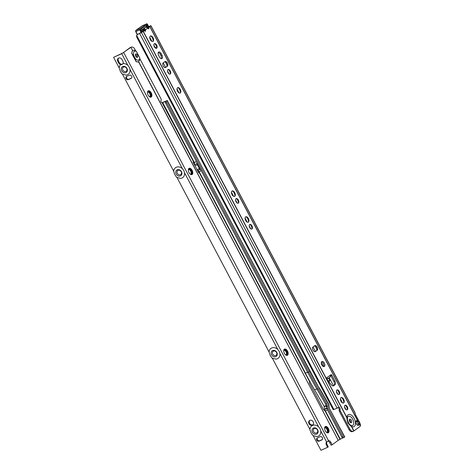 <?xml version="1.0" encoding="UTF-8"?>
<svg xmlns="http://www.w3.org/2000/svg" width="474" height="474" viewBox="0 0 474 474"><rect width="100%" height="100%" fill="white"/><g stroke="black" fill="none" stroke-linecap="round" stroke-linejoin="round"><path stroke-width="0.71" d="M144.06 30.052L144.262 30.271A1.469 0.593 139 0 1 144.274 30.739L145.488 31.308L145.536 29.554A1.469 1.215 -126.1 0 0 143.74 28.76L144.06 30.046A1.469 0.326 -15.4 0 1 145.595 29.767M148.907 27.35A1.469 0.326 -15.4 0 0 147.373 27.634L147.568 27.853A1.469 0.593 139 0 1 147.58 28.316L148.8 28.89L148.848 27.136A1.469 1.215 -126.1 0 0 147.053 26.343L147.367 27.628M355.05 413.085L355.156 413.328A1.375 0.545 -115.4 0 0 355.494 414.62L359.535 422.287A3.668 1.458 64.6 0 1 360.412 425.788L360.329 425.925A3.668 2.02 65.9 0 1 359.831 426.624L353.965 430.907L351.661 426.529A6.63 3.65 -114.1 0 1 348.2 422.826A6.63 3.65 -114.1 0 1 346.915 417.529A6.63 3.65 -114.1 0 1 348.112 414.803A6.63 3.65 -114.1 0 1 354.185 418.453A6.63 3.65 -114.1 0 1 354.268 426.476A6.63 3.65 -114.1 0 1 351.661 426.529L347.892 422.962L346.915 417.529L143.326 31.397L137.306 34.661A1.831 1.523 -126.1 0 0 137.075 34.792A1.831 1.523 -126.1 0 0 136.642 35.343L136.619 36.871L333.216 409.749L339.094 407.338A1.375 0.942 -112.5 0 1 340.101 409.335A1.831 1.256 67.5 0 0 340.338 410.988L349.954 429.225A3.668 2.518 67.5 0 0 353.474 431.204A3.668 2.518 67.5 0 0 353.77 431.044L351.394 426.41M349.599 419.259A1.926 1.061 -114.1 0 1 349.705 419.194A1.926 1.061 -114.1 0 1 351.412 420.414A1.926 1.061 -114.1 0 1 351.388 422.648A1.926 1.061 -114.1 0 1 351.281 422.707A1.926 1.061 -114.1 0 1 349.575 421.487A1.926 1.061 -114.1 0 1 349.599 419.259M349.308 419.709A1.926 1.061 -114.1 0 1 350.63 422.66M321.532 361.935A2.749 1.517 -114.1 0 1 323.292 363.588A2.749 1.517 -114.1 0 1 323.612 366.58M324.34 363.114A2.749 1.517 -114.1 0 1 324.222 366.532A2.749 1.517 -114.1 0 1 321.858 364.933A2.749 1.517 -114.1 0 1 321.976 361.514A2.749 1.517 -114.1 0 1 324.34 363.114M355.992 421.131A2.524 1.386 -114.1 0 1 356.738 421.564L358.006 421.22A2.524 1.001 -115.4 0 1 359.043 423.193L357.994 423.957A2.524 1.386 -114.1 0 1 357.87 425.326M360.412 425.788L359.043 423.489A2.524 1.386 -114.1 0 1 358.486 425.296A2.524 1.386 -114.1 0 1 356.318 423.827A2.524 1.386 -114.1 0 1 356.424 420.693A2.524 1.386 -114.1 0 1 357.781 421.096L149.82 26.651L149.5 26.882A0.918 0.504 -114.1 0 1 149.488 26.894L147.586 26.189A1.653 1.369 -126.1 0 0 147.064 26.295L146.022 26.763M326.645 377.772L326.971 377.63L327.386 378.756L326.847 379.378M326.74 379.082A1.144 0.628 -114.1 0 1 326.787 377.659A1.144 0.628 -114.1 0 1 326.971 377.63L330.704 374.904A1.144 0.628 -114.1 0 1 330.923 374.638A1.144 0.628 -114.1 0 1 331.913 375.301L334.887 380.954A3.211 1.766 -114.1 0 1 334.928 384.835L333.69 385.741A3.211 1.766 -114.1 0 1 333.512 385.848A3.211 1.766 -114.1 0 1 331.308 384.829L326.936 379.39A1.144 0.628 -114.1 0 1 326.74 379.082M156.533 48.277A11.003 9.125 -126.1 0 0 155.016 47.282L153.884 45.137M344.983 405.329A2.524 1.386 65.9 0 0 345.013 408.381A2.524 1.386 65.9 0 0 347.324 409.767A2.524 1.386 65.9 0 0 347.359 409.743A2.524 1.386 65.9 0 0 347.418 406.982A2.524 1.386 65.9 0 0 345.321 405.187A2.524 1.386 65.9 0 0 344.983 405.329M340.942 397.662A2.98 1.641 65.9 0 0 340.978 401.271A2.98 1.641 65.9 0 0 343.709 402.906A2.98 1.641 65.9 0 0 343.745 402.876A2.98 1.641 65.9 0 0 343.822 399.618A2.98 1.641 65.9 0 0 341.339 397.496A2.98 1.641 65.9 0 0 340.942 397.662M336.896 389.995A2.524 1.386 65.9 0 0 336.931 393.047A2.524 1.386 65.9 0 0 339.236 394.433A2.524 1.386 65.9 0 0 339.271 394.409A2.524 1.386 65.9 0 0 339.337 391.648A2.524 1.386 65.9 0 0 337.233 389.853A2.524 1.386 65.9 0 0 336.896 389.995M249.662 224.54A2.524 1.386 65.9 0 0 249.697 227.591A2.524 1.386 65.9 0 0 252.002 228.978A2.524 1.386 65.9 0 0 252.038 228.954A2.524 1.386 65.9 0 0 252.103 226.193A2.524 1.386 65.9 0 0 249.999 224.398A2.524 1.386 65.9 0 0 249.662 224.54M245.621 216.873A2.98 1.641 65.9 0 0 245.656 220.475A2.98 1.641 65.9 0 0 248.388 222.116A2.98 1.641 65.9 0 0 248.429 222.087A2.98 1.641 65.9 0 0 248.5 218.828A2.98 1.641 65.9 0 0 246.018 216.707A2.98 1.641 65.9 0 0 245.621 216.873M236.046 198.713A2.524 1.386 65.9 0 0 236.076 201.764A2.524 1.386 65.9 0 0 238.386 203.15A2.524 1.386 65.9 0 0 238.422 203.127A2.524 1.386 65.9 0 0 238.481 200.366A2.524 1.386 65.9 0 0 236.384 198.57A2.524 1.386 65.9 0 0 236.046 198.713M232.005 191.046A2.98 1.641 65.9 0 0 232.041 194.648A2.98 1.641 65.9 0 0 234.772 196.289A2.98 1.641 65.9 0 0 234.808 196.26A2.98 1.641 65.9 0 0 234.885 192.995A2.98 1.641 65.9 0 0 232.402 190.88A2.98 1.641 65.9 0 0 232.005 191.046M167.962 69.577A2.524 1.386 65.9 0 0 167.992 72.629A2.524 1.386 65.9 0 0 170.302 74.015A2.524 1.386 65.9 0 0 170.332 73.991A2.524 1.386 65.9 0 0 170.397 71.23A2.524 1.386 65.9 0 0 168.3 69.435A2.524 1.386 65.9 0 0 167.962 69.577M177.537 87.737A2.98 1.641 65.9 0 0 177.572 91.34A2.98 1.641 65.9 0 0 180.304 92.981A2.98 1.641 65.9 0 0 180.339 92.951A2.98 1.641 65.9 0 0 180.416 89.687A2.98 1.641 65.9 0 0 177.934 87.572A2.98 1.641 65.9 0 0 177.537 87.737M154.34 43.75A2.524 1.386 65.9 0 0 154.376 46.802A2.524 1.386 65.9 0 0 156.681 48.188A2.524 1.386 65.9 0 0 156.716 48.164A2.524 1.386 65.9 0 0 156.781 45.403A2.524 1.386 65.9 0 0 154.678 43.608A2.524 1.386 65.9 0 0 154.34 43.75M150.299 36.083A2.98 1.641 65.9 0 0 150.341 39.686A2.98 1.641 65.9 0 0 153.066 41.327A2.98 1.641 65.9 0 0 153.108 41.297A2.98 1.641 65.9 0 0 153.179 38.033A2.98 1.641 65.9 0 0 150.696 35.917A2.98 1.641 65.9 0 0 150.299 36.083M145.654 27.379L145.648 27.368A1.469 1.215 53.9 0 1 147.444 28.162L147.438 28.162A1.653 1.369 -126.1 0 0 145.654 27.379L145.648 27.368A1.469 1.209 -109.6 0 1 145.832 27.279L145.714 27.32A1.469 1.209 -109.6 0 1 145.773 27.302M142.342 29.797L142.336 29.785A1.469 1.215 53.9 0 1 144.137 30.579L144.126 30.585A1.653 1.369 -126.1 0 0 142.342 29.797L142.336 29.785A1.469 1.209 -109.6 0 1 142.526 29.696L142.401 29.744A1.469 1.209 -109.6 0 1 142.461 29.72M141.145 30.407L141.886 30.075A1.653 1.369 53.9 0 1 142.413 29.969C143.409 30.342 143.776 30.774 143.509 31.26A0.918 0.504 -114.1 0 1 143.498 31.266L143.326 31.397M164.792 61.715A3.437 1.89 -114.1 0 1 166.972 66.407M150.845 36A3.899 2.145 -114.1 0 1 153.138 41.131M154.702 43.679A3.437 1.89 -114.1 0 1 156.681 48.099M178.076 87.654A3.899 2.145 -114.1 0 1 180.375 92.785M168.317 69.506A3.437 1.89 -114.1 0 1 170.296 73.926M232.544 190.963A3.899 2.145 -114.1 0 1 234.843 196.094M236.407 198.642A3.437 1.89 -114.1 0 1 238.381 203.062M246.166 216.79A3.899 2.145 -114.1 0 1 248.459 221.921M250.023 224.469A3.437 1.89 -114.1 0 1 252.002 228.889M314.582 345.813A3.437 1.89 -114.1 0 1 316.762 350.505M337.257 389.924A3.437 1.89 -114.1 0 1 339.236 394.344M341.481 397.585A3.899 2.145 -114.1 0 1 343.78 402.71M345.345 405.258A3.437 1.89 -114.1 0 1 347.324 409.678M330.716 375.532A1.144 0.628 -114.1 0 1 330.864 375.775L333.844 381.422A3.211 1.766 -114.1 0 1 333.88 385.303L333.021 385.931M158.34 52.413A2.749 1.517 -114.1 0 1 160.099 54.06L160.947 55.677A2.749 1.517 -114.1 0 1 161.267 58.669M141.791 31.616L142.615 31.266L142.461 31.728A0.918 0.504 -114.1 0 1 142.449 31.734L137.928 34.205A1.831 1.523 -126.1 0 0 137.697 34.341L137.075 34.792M161.142 53.592L161.995 55.209A2.749 1.517 -114.1 0 1 161.877 58.622A2.749 1.517 -114.1 0 1 159.513 57.022L158.66 55.405A2.749 1.517 -114.1 0 1 158.778 51.992A2.749 1.517 -114.1 0 1 161.142 53.592L160.099 54.06M312.988 346.98L314.766 345.682A2.613 1.44 -114.1 0 1 314.914 345.593A2.613 1.44 -114.1 0 1 317.23 347.258A2.613 1.44 -114.1 0 1 317.195 350.28L315.411 351.584A2.613 1.44 -114.1 0 1 315.269 351.667A2.613 1.44 -114.1 0 1 312.953 350.008A2.613 1.44 -114.1 0 1 312.988 346.98M163.198 62.882L164.976 61.579A2.613 1.44 -114.1 0 1 165.124 61.496A2.613 1.44 -114.1 0 1 167.441 63.155A2.613 1.44 -114.1 0 1 167.405 66.182L165.622 67.48A2.613 1.44 -114.1 0 1 165.479 67.569A2.613 1.44 -114.1 0 1 163.163 65.91A2.613 1.44 -114.1 0 1 163.198 62.882M165.183 61.744A3.437 1.89 -114.1 0 1 166.534 63.398L164.893 61.644M167.405 66.182L167.097 66.319C167.405 65.833 167.215 64.861 166.534 63.398A3.437 1.89 -114.1 0 1 167.198 66.129M167.097 66.319L167.227 65.987M152.966 41.392A3.069 1.689 65.9 0 0 153.327 40.497A3.069 1.689 65.9 0 0 151.443 36.285A3.069 1.689 65.9 0 0 150.531 35.959M156.574 48.253A2.613 1.44 65.9 0 0 156.864 47.513A2.613 1.44 65.9 0 0 155.265 43.928A2.613 1.44 65.9 0 0 154.518 43.655M180.197 93.046A3.069 1.689 65.9 0 0 180.564 92.152A3.069 1.689 65.9 0 0 178.68 87.939A3.069 1.689 65.9 0 0 177.768 87.613M170.19 74.08A2.613 1.44 65.9 0 0 170.486 73.34A2.613 1.44 65.9 0 0 168.88 69.755A2.613 1.44 65.9 0 0 168.134 69.482M234.666 196.355A3.069 1.689 65.9 0 0 235.033 195.46A3.069 1.689 65.9 0 0 233.149 191.247A3.069 1.689 65.9 0 0 232.236 190.921M238.28 203.216A2.613 1.44 65.9 0 0 238.57 202.481A2.613 1.44 65.9 0 0 236.964 198.89A2.613 1.44 65.9 0 0 236.218 198.618M248.287 222.182A3.069 1.689 65.9 0 0 248.649 221.287A3.069 1.689 65.9 0 0 246.764 217.074A3.069 1.689 65.9 0 0 245.852 216.748M251.895 229.043A2.613 1.44 65.9 0 0 252.186 228.308A2.613 1.44 65.9 0 0 250.58 224.717A2.613 1.44 65.9 0 0 249.834 224.445M314.967 345.842A3.437 1.89 -114.1 0 1 316.318 347.495L314.683 345.742M315.411 351.584L316.893 350.41C317.195 349.936 317.005 348.959 316.318 347.495A3.437 1.89 -114.1 0 1 316.988 350.227M317.195 350.28L316.887 350.416L317.017 350.085M339.129 394.498A2.613 1.44 65.9 0 0 339.42 393.764A2.613 1.44 65.9 0 0 337.82 390.173A2.613 1.44 65.9 0 0 337.073 389.901M343.603 402.971A3.069 1.689 65.9 0 0 343.97 402.076A3.069 1.689 65.9 0 0 342.086 397.864A3.069 1.689 65.9 0 0 341.173 397.538M347.217 409.838A2.613 1.44 65.9 0 0 347.507 409.098A2.613 1.44 65.9 0 0 345.901 405.507A2.613 1.44 65.9 0 0 345.155 405.234M328.766 381.665L329.596 381.055A0.918 0.421 13.7 0 0 329.691 380.924A0.918 0.421 13.7 0 0 329.667 380.764M328.138 380.889A0.918 0.421 13.7 0 0 328.642 380.776L329.886 379.87A0.918 0.421 13.7 0 0 329.981 379.733A0.918 0.421 13.7 0 0 329.501 379.218L328.008 378.56M148.907 26.657L149.707 26.313L149.144 26.805M149.76 37.31L151.893 41.351M163.228 62.858L165.622 67.391M167.506 70.964L169.046 73.879M176.998 88.964L179.125 93.005M231.466 192.272L233.593 196.313M235.59 200.099L237.13 203.02M245.082 218.099L247.215 222.14M249.206 225.926L250.746 228.847M313.018 346.956L315.411 351.495M321.325 362.705L323.309 366.479M329.217 377.677L333.418 385.646M336.439 391.382L337.98 394.303M340.403 398.889L342.53 402.936M344.527 406.716L346.067 409.637M148.741 26.556L150.928 25.673L149.82 26.651M356.738 421.564L356.863 421.759A2.524 1.001 -115.4 0 1 357.906 423.732M356.863 421.759L358.006 421.22L149.926 26.568L149.274 26.876M144.274 30.739L142.461 31.728M149.476 26.899L148.901 27.32M360.329 425.925L359.043 423.489L357.994 423.957M337.808 407.61L338.169 407.717A1.375 0.942 -112.5 0 1 339.177 409.72A1.831 1.256 67.5 0 0 339.414 411.367L349.03 429.604A3.668 2.518 67.5 0 0 352.549 431.583L353.474 431.204M338.169 407.717L339.094 407.338L141.519 32.599L140.594 32.984M302.216 350.363L302.578 351.637M338.655 407.433L339.094 407.338M142.615 31.266L142.413 29.969M329.892 377.15A1.653 1.369 -126.1 0 0 330.129 377.008L330.704 374.904M326.231 378.11L327.386 378.756M330.1 377.026L326.906 379.348M345.664 405.371A3.3 1.819 -114.1 0 1 347.448 409.364M345.712 405.394A3.164 1.742 -114.1 0 1 347.466 409.317M345.753 405.418A3.028 1.665 -114.1 0 1 347.478 409.263M345.801 405.448A2.885 1.588 -114.1 0 1 347.489 409.21M341.843 397.722A3.756 2.068 -114.1 0 1 343.917 402.355M341.89 397.745A3.62 1.991 -114.1 0 1 343.928 402.302M341.938 397.769A3.484 1.92 -114.1 0 1 343.94 402.248M341.985 397.799A3.348 1.843 -114.1 0 1 343.952 402.195M337.577 390.037A3.3 1.819 -114.1 0 1 339.366 394.03M337.624 390.061A3.164 1.742 -114.1 0 1 339.378 393.983M337.672 390.084A3.028 1.665 -114.1 0 1 339.39 393.93M337.719 390.114A2.885 1.588 -114.1 0 1 339.402 393.876M250.343 224.581A3.3 1.819 -114.1 0 1 252.132 228.575M250.391 224.605A3.164 1.742 -114.1 0 1 252.144 228.527M250.438 224.629A3.028 1.665 -114.1 0 1 252.156 228.474M250.485 224.658A2.885 1.588 -114.1 0 1 252.168 228.421M246.521 216.932A3.756 2.068 -114.1 0 1 248.595 221.565M246.569 216.956A3.62 1.991 -114.1 0 1 248.607 221.512M246.616 216.979A3.484 1.92 -114.1 0 1 248.619 221.459M246.664 217.009A3.348 1.843 -114.1 0 1 248.631 221.405M236.727 198.754A3.3 1.819 -114.1 0 1 238.511 202.748M236.769 198.778A3.164 1.742 -114.1 0 1 238.529 202.7M236.816 198.802A3.028 1.665 -114.1 0 1 238.541 202.647M236.864 198.831A2.885 1.588 -114.1 0 1 238.552 202.594M232.906 191.105A3.756 2.068 -114.1 0 1 234.98 195.738M232.953 191.129A3.62 1.991 -114.1 0 1 234.991 195.685M233.001 191.152A3.484 1.92 -114.1 0 1 235.003 195.632M233.048 191.182A3.348 1.843 -114.1 0 1 235.015 195.578M168.637 69.619A3.3 1.819 -114.1 0 1 170.427 73.612M168.685 69.642A3.164 1.742 -114.1 0 1 170.439 73.565M168.732 69.666A3.028 1.665 -114.1 0 1 170.45 73.511M168.78 69.696A2.885 1.588 -114.1 0 1 170.462 73.458M178.437 87.797A3.756 2.068 -114.1 0 1 180.511 92.424M178.485 87.82A3.62 1.991 -114.1 0 1 180.523 92.377M178.532 87.844A3.484 1.92 -114.1 0 1 180.535 92.323M178.579 87.874A3.348 1.843 -114.1 0 1 180.547 92.27M155.022 43.792A3.3 1.819 -114.1 0 1 156.811 47.785M155.069 43.815A3.164 1.742 -114.1 0 1 156.823 47.738M155.117 43.839A3.028 1.665 -114.1 0 1 156.835 47.684M155.164 43.869A2.885 1.588 -114.1 0 1 156.847 47.631M151.2 36.142A3.756 2.068 -114.1 0 1 153.274 40.77M151.247 36.166A3.62 1.991 -114.1 0 1 153.286 40.723M151.295 36.19A3.484 1.92 -114.1 0 1 153.298 40.669M151.342 36.22A3.348 1.843 -114.1 0 1 153.309 40.616M165.313 67.622L167.103 66.313M147.053 26.343L147.059 27.385M147.485 27.794A1.469 0.593 139 0 1 147.568 27.853L147.432 27.699A1.469 0.593 139 0 1 147.444 28.162L147.444 28.162M146.851 26.443L145.524 27.415A1.469 1.209 -109.6 0 1 145.714 27.32L145.642 27.35M141.815 29.892L143.539 28.861L143.746 29.809M143.74 28.76L145.127 27.474M144.173 30.212A1.469 0.593 139 0 1 144.262 30.271L144.126 30.117A1.469 0.593 139 0 1 144.137 30.579L144.137 30.579M141.886 30.075L142.212 29.832A1.469 1.209 -109.6 0 1 142.401 29.744L142.33 29.767M148.652 26.508L146.904 23.836L146.359 24.298L146.703 24.944L147.402 25.004L148.066 26.266M141.376 32.463L139.96 29.773L140.049 28.843L146.128 24.204L141.051 28.173L141.394 28.819L146.703 24.944M142.644 25.543L147.029 23.813M146.128 24.204L146.703 23.718L147.479 24.281M135.594 30.751L137.347 34.596M141.181 32.593L139.753 29.886L139.836 28.73L136.162 30.36M146.051 26.805L141.246 30.306M141.957 32.078L140.778 29.838L141.394 28.819M139.96 29.773L135.712 31.681L135.617 30.822M141.471 26.485L142.514 25.602L146.904 23.836M140.049 28.843L140.831 28.073M142.496 25.614L135.653 30.614L135.712 31.681L137.276 34.643L135.73 31.681M324.601 427.992A2.613 1.44 -114.1 0 1 324.838 427.714A2.613 1.44 -114.1 0 1 324.868 427.684A2.613 1.44 -114.1 0 1 327.261 429.124A2.613 1.44 -114.1 0 1 327.297 432.282A2.613 1.44 -114.1 0 1 326.947 432.43A2.613 1.44 -114.1 0 1 326.58 432.418M326.77 432.442A2.524 1.386 65.9 0 0 326.941 432.347A2.524 1.386 65.9 0 0 326.959 429.397A2.524 1.386 65.9 0 0 324.708 427.838M324.637 427.732A2.885 1.588 -114.1 0 1 324.951 427.352A2.885 1.588 -114.1 0 1 327.599 428.94A2.885 1.588 -114.1 0 1 327.635 432.43A2.885 1.588 -114.1 0 1 326.799 432.566M325.111 427.11A3.028 1.665 -114.1 0 1 327.759 429.094A3.028 1.665 -114.1 0 1 327.7 432.555A3.028 1.665 -114.1 0 1 327.581 432.626M324.666 427.566A3.028 1.665 -114.1 0 1 324.992 427.181A3.028 1.665 -114.1 0 1 325.164 427.08A3.028 1.665 -114.1 0 1 327.842 429.006A3.028 1.665 -114.1 0 1 327.807 432.507A3.028 1.665 -114.1 0 1 327.635 432.608A3.028 1.665 -114.1 0 1 326.941 432.655M325.158 426.938A3.164 1.742 -114.1 0 1 327.931 429.011A3.164 1.742 -114.1 0 1 327.866 432.626A3.164 1.742 -114.1 0 1 327.741 432.709M324.726 427.358A3.164 1.742 -114.1 0 1 325.034 427.015A3.164 1.742 -114.1 0 1 325.211 426.908A3.164 1.742 -114.1 0 1 328.014 428.917A3.164 1.742 -114.1 0 1 327.972 432.584A3.164 1.742 -114.1 0 1 327.795 432.685A3.164 1.742 -114.1 0 1 327.137 432.744M325.211 426.766A3.3 1.819 -114.1 0 1 328.103 428.929A3.3 1.819 -114.1 0 1 328.038 432.703A3.3 1.819 -114.1 0 1 327.901 432.786M324.856 427.056A3.3 1.819 -114.1 0 1 325.075 426.843A3.3 1.819 -114.1 0 1 325.259 426.736A3.3 1.819 -114.1 0 1 328.186 428.834A3.3 1.819 -114.1 0 1 328.138 432.655A3.3 1.819 -114.1 0 1 327.955 432.762A3.3 1.819 -114.1 0 1 327.451 432.851M325.312 426.57A3.437 1.89 -114.1 0 1 328.292 428.887A3.437 1.89 -114.1 0 1 328.204 432.774A3.437 1.89 -114.1 0 1 328.115 432.839M328.417 432.685A3.437 1.89 -114.1 0 1 328.221 432.798A3.437 1.89 -114.1 0 1 325.176 430.611A3.437 1.89 -114.1 0 1 325.223 426.63A3.437 1.89 -114.1 0 1 325.413 426.517A3.437 1.89 -114.1 0 1 328.458 428.703A3.437 1.89 -114.1 0 1 328.417 432.685M283.725 350.529A2.613 1.44 -114.1 0 1 283.962 350.245A2.613 1.44 -114.1 0 1 283.997 350.221A2.613 1.44 -114.1 0 1 286.385 351.661A2.613 1.44 -114.1 0 1 286.42 354.819A2.613 1.44 -114.1 0 1 286.071 354.967A2.613 1.44 -114.1 0 1 285.704 354.955M285.893 354.979A2.524 1.386 65.9 0 0 286.065 354.878A2.524 1.386 65.9 0 0 286.083 351.933A2.524 1.386 65.9 0 0 283.831 350.375M283.76 350.268A2.885 1.588 -114.1 0 1 284.08 349.883A2.885 1.588 -114.1 0 1 286.723 351.471A2.885 1.588 -114.1 0 1 286.758 354.967A2.885 1.588 -114.1 0 1 285.923 355.103M284.234 349.646A3.028 1.665 -114.1 0 1 286.889 351.631A3.028 1.665 -114.1 0 1 286.823 355.091A3.028 1.665 -114.1 0 1 286.705 355.162M283.79 350.102A3.028 1.665 -114.1 0 1 284.116 349.717A3.028 1.665 -114.1 0 1 284.287 349.616A3.028 1.665 -114.1 0 1 286.966 351.536A3.028 1.665 -114.1 0 1 286.93 355.044A3.028 1.665 -114.1 0 1 286.758 355.144A3.028 1.665 -114.1 0 1 286.065 355.186M284.287 349.468A3.164 1.742 -114.1 0 1 287.054 351.548A3.164 1.742 -114.1 0 1 286.995 355.162A3.164 1.742 -114.1 0 1 286.865 355.239M283.849 349.895A3.164 1.742 -114.1 0 1 284.157 349.551A3.164 1.742 -114.1 0 1 284.335 349.445A3.164 1.742 -114.1 0 1 287.137 351.453A3.164 1.742 -114.1 0 1 287.096 355.115A3.164 1.742 -114.1 0 1 286.918 355.222A3.164 1.742 -114.1 0 1 286.26 355.281M284.335 349.297A3.3 1.819 -114.1 0 1 287.226 351.465A3.3 1.819 -114.1 0 1 287.161 355.239A3.3 1.819 -114.1 0 1 287.025 355.322M283.985 349.593A3.3 1.819 -114.1 0 1 284.199 349.379A3.3 1.819 -114.1 0 1 284.388 349.273A3.3 1.819 -114.1 0 1 287.309 351.37A3.3 1.819 -114.1 0 1 287.268 355.192A3.3 1.819 -114.1 0 1 287.078 355.299A3.3 1.819 -114.1 0 1 286.574 355.387M284.436 349.107A3.437 1.89 -114.1 0 1 287.422 351.424A3.437 1.89 -114.1 0 1 287.327 355.31A3.437 1.89 -114.1 0 1 284.299 353.148A3.437 1.89 -114.1 0 1 284.347 349.166A3.437 1.89 -114.1 0 1 284.536 349.054A3.437 1.89 -114.1 0 1 287.582 351.234A3.437 1.89 -114.1 0 1 287.54 355.216A3.437 1.89 -114.1 0 1 287.345 355.328A3.437 1.89 -114.1 0 1 287.238 355.37M188.35 169.781A2.613 1.44 -114.1 0 1 188.587 169.496A2.613 1.44 -114.1 0 1 188.622 169.473A2.613 1.44 -114.1 0 1 191.01 170.907A2.613 1.44 -114.1 0 1 191.046 174.071A2.613 1.44 -114.1 0 1 190.696 174.219A2.613 1.44 -114.1 0 1 190.329 174.201M190.518 174.225A2.524 1.386 65.9 0 0 190.69 174.13A2.524 1.386 65.9 0 0 190.708 171.179A2.524 1.386 65.9 0 0 188.456 169.627M188.385 169.514A2.885 1.588 -114.1 0 1 188.699 169.135A2.885 1.588 -114.1 0 1 191.348 170.723A2.885 1.588 -114.1 0 1 191.383 174.219A2.885 1.588 -114.1 0 1 190.548 174.355M188.859 168.892A3.028 1.665 -114.1 0 1 191.508 170.883A3.028 1.665 -114.1 0 1 191.449 174.337A3.028 1.665 -114.1 0 1 191.33 174.414M188.415 169.354A3.028 1.665 -114.1 0 1 188.741 168.969A3.028 1.665 -114.1 0 1 188.913 168.868A3.028 1.665 -114.1 0 1 191.591 170.788A3.028 1.665 -114.1 0 1 191.555 174.296A3.028 1.665 -114.1 0 1 191.383 174.391A3.028 1.665 -114.1 0 1 190.69 174.438M188.907 168.72A3.164 1.742 -114.1 0 1 191.68 170.8A3.164 1.742 -114.1 0 1 191.614 174.414A3.164 1.742 -114.1 0 1 191.49 174.491M188.474 169.147A3.164 1.742 -114.1 0 1 188.782 168.797A3.164 1.742 -114.1 0 1 188.96 168.697A3.164 1.742 -114.1 0 1 191.763 170.705A3.164 1.742 -114.1 0 1 191.721 174.367A3.164 1.742 -114.1 0 1 191.543 174.468A3.164 1.742 -114.1 0 1 190.886 174.533M188.96 168.548A3.3 1.819 -114.1 0 1 191.852 170.711A3.3 1.819 -114.1 0 1 191.786 174.485A3.3 1.819 -114.1 0 1 191.65 174.568M188.605 168.839A3.3 1.819 -114.1 0 1 188.824 168.631A3.3 1.819 -114.1 0 1 189.008 168.525A3.3 1.819 -114.1 0 1 191.934 170.616A3.3 1.819 -114.1 0 1 191.893 174.444A3.3 1.819 -114.1 0 1 191.703 174.551A3.3 1.819 -114.1 0 1 191.2 174.639M189.061 168.359A3.437 1.89 -114.1 0 1 192.047 170.676A3.437 1.89 -114.1 0 1 191.952 174.562A3.437 1.89 -114.1 0 1 191.863 174.622M192.166 174.468A3.437 1.89 -114.1 0 1 191.97 174.58A3.437 1.89 -114.1 0 1 188.925 172.4A3.437 1.89 -114.1 0 1 188.972 168.418A3.437 1.89 -114.1 0 1 189.162 168.306A3.437 1.89 -114.1 0 1 192.207 170.486A3.437 1.89 -114.1 0 1 192.166 174.468M147.479 92.317A2.613 1.44 -114.1 0 1 147.71 92.033A2.613 1.44 -114.1 0 1 147.746 92.009A2.613 1.44 -114.1 0 1 150.139 93.443A2.613 1.44 -114.1 0 1 150.169 96.607A2.613 1.44 -114.1 0 1 149.82 96.749A2.613 1.44 -114.1 0 1 149.452 96.737M149.642 96.761A2.524 1.386 65.9 0 0 149.814 96.666A2.524 1.386 65.9 0 0 149.831 93.716A2.524 1.386 65.9 0 0 147.58 92.163M147.509 92.051A2.885 1.588 -114.1 0 1 147.829 91.672A2.885 1.588 -114.1 0 1 150.471 93.26A2.885 1.588 -114.1 0 1 150.507 96.755A2.885 1.588 -114.1 0 1 149.671 96.892M147.983 91.429A3.028 1.665 -114.1 0 1 150.637 93.419A3.028 1.665 -114.1 0 1 150.572 96.874A3.028 1.665 -114.1 0 1 150.454 96.951M147.544 91.891A3.028 1.665 -114.1 0 1 147.864 91.506A3.028 1.665 -114.1 0 1 148.036 91.405A3.028 1.665 -114.1 0 1 150.72 93.325A3.028 1.665 -114.1 0 1 150.679 96.826A3.028 1.665 -114.1 0 1 150.507 96.927A3.028 1.665 -114.1 0 1 149.814 96.974M148.036 91.257A3.164 1.742 -114.1 0 1 150.803 93.331A3.164 1.742 -114.1 0 1 150.744 96.951A3.164 1.742 -114.1 0 1 150.613 97.028M147.598 91.683A3.164 1.742 -114.1 0 1 147.906 91.334A3.164 1.742 -114.1 0 1 148.084 91.233A3.164 1.742 -114.1 0 1 150.886 93.242A3.164 1.742 -114.1 0 1 150.845 96.903A3.164 1.742 -114.1 0 1 150.667 97.004A3.164 1.742 -114.1 0 1 150.009 97.069M148.084 91.085A3.3 1.819 -114.1 0 1 150.975 93.248A3.3 1.819 -114.1 0 1 150.91 97.022A3.3 1.819 -114.1 0 1 150.779 97.105M147.734 91.375A3.3 1.819 -114.1 0 1 147.947 91.168A3.3 1.819 -114.1 0 1 148.137 91.061A3.3 1.819 -114.1 0 1 151.058 93.153A3.3 1.819 -114.1 0 1 151.016 96.974A3.3 1.819 -114.1 0 1 150.827 97.087A3.3 1.819 -114.1 0 1 150.323 97.17M148.184 90.895A3.437 1.89 -114.1 0 1 151.17 93.212A3.437 1.89 -114.1 0 1 151.082 97.099A3.437 1.89 -114.1 0 1 148.048 94.936A3.437 1.89 -114.1 0 1 148.095 90.955A3.437 1.89 -114.1 0 1 148.285 90.842A3.437 1.89 -114.1 0 1 151.336 93.023A3.437 1.89 -114.1 0 1 151.289 97.004A3.437 1.89 -114.1 0 1 151.093 97.117A3.437 1.89 -114.1 0 1 150.987 97.158M309.931 429.426A6.121 5.078 53.8 0 1 310.322 427.744L309.895 429.645L311.08 432.91L312.905 435.529L316.81 436.601A6.121 5.078 53.8 0 0 320.762 430.907L320.086 428.733L318.652 426.908L279.891 353.444A6.121 5.078 53.8 0 1 275.933 359.138L272.029 358.06L270.21 355.447L269.054 351.957A6.121 5.078 53.8 0 1 269.445 350.28A6.121 5.078 53.8 0 1 277.776 349.445L184.51 172.696A6.121 5.078 53.8 0 1 180.558 178.39L176.654 177.312L174.829 174.693L173.68 171.209A6.121 5.078 53.8 0 1 174.071 169.526A6.121 5.078 53.8 0 1 182.401 168.697L130.012 69.411A6.121 5.078 53.8 0 1 126.06 75.105L122.156 74.027L120.331 71.408L119.175 67.924A6.121 5.078 53.8 0 1 119.572 66.242A6.121 5.078 53.8 0 1 120.716 64.642A2.749 2.281 53.8 0 1 118.672 63.036L117.819 61.419A2.749 2.281 53.8 0 1 118.287 58.266A2.749 2.281 53.8 0 1 122.008 59.546L122.861 61.158A2.749 2.281 53.8 0 1 122.979 63.617A6.121 5.078 53.8 0 1 127.903 65.412L121.717 53.692L130.948 47.299A3.668 2.518 -112.5 0 1 131.251 47.133A3.668 2.518 -112.5 0 1 134.77 49.112L135.44 50.392L132.613 50.629A6.405 3.525 65.9 0 0 131.79 53.532L131.879 53.615A6.322 3.478 -114.1 0 1 132.809 50.558M313.587 431.613A2.506 2.08 53.8 0 1 314.333 428.555A2.506 2.08 53.8 0 1 317.408 429.906A2.506 2.08 53.8 0 1 316.662 432.969A2.506 2.08 53.8 0 1 313.587 431.613M279.891 353.444L279.21 351.27L277.776 349.445M272.71 354.149A2.506 2.08 53.8 0 1 273.457 351.086A2.506 2.08 53.8 0 1 276.532 352.443A2.506 2.08 53.8 0 1 275.785 355.506A2.506 2.08 53.8 0 1 272.71 354.149M184.51 172.696L183.835 170.522L182.401 168.697M177.335 173.401A2.506 2.08 53.8 0 1 178.082 170.338A2.506 2.08 53.8 0 1 181.157 171.689A2.506 2.08 53.8 0 1 180.41 174.752A2.506 2.08 53.8 0 1 177.335 173.401M122.837 70.116A2.506 2.08 53.8 0 1 123.584 67.053A2.506 2.08 53.8 0 1 126.659 68.404A2.506 2.08 53.8 0 1 125.912 71.467A2.506 2.08 53.8 0 1 122.837 70.116M130.012 69.411L129.331 67.231L127.903 65.412M136.743 57.301A1.878 1.037 65.9 0 0 136.429 55.488A1.878 1.037 65.9 0 0 135.469 54.445M135.783 56.258A1.878 1.037 65.9 0 0 137.401 57.354A1.878 1.037 65.9 0 0 137.478 55.02A1.878 1.037 65.9 0 0 135.866 53.923A1.878 1.037 65.9 0 0 135.783 56.258M313 424.751A2.749 2.281 53.8 0 1 309.617 423.276A2.749 2.281 53.8 0 1 309.8 420.379M313.19 421.854A2.749 2.281 53.8 0 1 312.716 425.012A2.749 2.281 53.8 0 1 308.995 423.726A2.749 2.281 53.8 0 1 309.469 420.574A2.749 2.281 53.8 0 1 313.19 421.854M322.356 439.517L319.683 440.713A1.831 1.523 53.8 0 1 317.432 439.724A1.831 1.523 53.8 0 1 317.479 437.887M316.81 440.18A1.831 1.523 53.8 0 1 317.124 438.077A1.831 1.523 53.8 0 1 317.361 437.94L320.151 436.69A1.831 1.523 53.8 0 1 322.32 437.538A1.831 1.523 53.8 0 1 322.089 439.783A1.831 1.523 53.8 0 1 321.858 439.919L319.061 441.17A1.831 1.523 53.8 0 1 316.81 440.18M131.606 78.02L128.928 79.211A1.831 1.523 53.8 0 1 126.682 78.228A1.831 1.523 53.8 0 1 126.73 76.385M126.06 78.678A1.831 1.523 53.8 0 1 126.374 76.575A1.831 1.523 53.8 0 1 126.605 76.438L129.402 75.188A1.831 1.523 53.8 0 1 131.571 76.041A1.831 1.523 53.8 0 1 131.334 78.281A1.831 1.523 53.8 0 1 131.102 78.417L128.312 79.668A1.831 1.523 53.8 0 1 126.06 78.678M327.907 441.069L328.026 441.14A2.749 1.517 -114.1 0 1 329.845 442.805L331.125 445.222L332.167 444.754L330.893 442.337A2.749 1.517 65.9 0 0 328.535 440.731L123.72 52.584M119.164 67.895L113.588 57.33L122.813 52.993L130.024 47.678A3.668 2.518 67.5 0 1 130.326 47.519L131.251 47.133M342.69 437.923L338.235 440.316L138.663 61.65A6.322 3.478 -114.1 0 1 135.925 61.276L131.79 53.532M338.235 440.316L332.167 444.754M340.231 439.025L325.383 410.893L327.522 409.933L325.271 410.946L324.755 409.974L324.358 410.259M199.465 172.459L198.985 172.921M324.512 410.194A0.918 0.628 67.5 0 1 323.558 409.743L309.504 383.111A0.918 0.628 67.5 0 1 309.611 381.955L309.907 381.843L305.357 373.216L307.614 372.203L305.469 373.162L199.151 171.659L201.29 170.705M199.151 171.659L199.311 172.951M199.483 172.595L199.412 172.903A0.918 0.628 67.5 0 1 198.482 172.435L197.303 170.202M309.907 381.843L310.043 381.848A275.033 151.402 65.9 0 0 314.588 389.871L324.133 406.366L324.423 409.175L325.271 410.946M324.714 409.862L324.115 410.247M203.619 170.053L319.014 387.945A275.305 151.55 -114.1 0 1 309.96 371.586L203.619 170.053A0.918 0.504 65.9 0 0 203.619 170.053L198.499 160.354A0.918 0.504 65.9 0 1 198.493 160.336L166.99 100.642L166.623 100.915A1.375 0.758 -114.1 0 0 166.641 102.58L308.799 371.995L307.75 372.463A277.509 152.764 -114.1 0 0 317.047 389.278L325.602 404.061A2.933 1.618 65.9 0 1 326.266 406.123L326.319 406.84A2.933 1.618 -114.1 0 0 326.888 408.724L341.867 437.111A1.375 0.758 65.9 0 0 343.046 437.917A1.375 0.758 65.9 0 0 343.123 437.869L344.011 437.472M344.545 437.129L328.802 407.296L344.746 436.921L344.171 437.401A1.375 0.758 -114.1 0 1 344.094 437.443A1.375 0.758 -114.1 0 1 342.915 436.643L327.937 408.256A2.933 1.618 -114.1 0 1 327.368 406.372L327.315 405.655A2.933 1.618 65.9 0 0 326.651 403.593L318.095 388.81A277.509 152.764 -114.1 0 1 308.799 371.995M138.663 61.65L140.055 59.132L161.166 99.143A0.918 0.628 -112.5 0 1 161.065 100.304A0.918 0.628 67.5 0 0 160.959 101.46L161.385 102.271A0.918 0.628 67.5 0 0 162.339 102.722L165.574 101.383A1.375 0.758 65.9 0 0 165.592 103.048L307.75 372.463M309.913 429.397L272.396 358.297M310.322 427.744A6.121 5.078 53.8 0 1 318.652 426.908M328.535 440.731L326.586 441.946A2.749 2.281 -126.2 0 0 326.373 444.879L327.653 447.302L320.945 450.3L313.273 435.76M269.445 350.28L269.054 351.957M269.036 351.933L177.021 177.549M174.071 169.526L173.68 171.209M173.662 171.179L122.523 74.258M119.572 66.242L119.175 67.924M113.588 57.33L121.717 53.692M134.853 50.072L136.334 51.334L139.777 57.858L139.937 59.712M135.925 61.276L135.321 58.592L133.804 55.707L131.879 53.615M199.11 171.653L201.26 170.652M196.467 161.563L194.328 162.523L194.547 164.668L196.953 169.662L199.08 171.624M194.31 162.558L193.262 161.675M194.927 165.829L197.403 164.721L199.424 168.554A1.653 0.907 -114.1 0 0 200.182 169.419L200.816 169.799M197.403 164.721A1.653 0.907 -114.1 0 1 197.077 163.536L197.071 162.701M161.948 102.775L166.99 100.642M162.155 102.793L193.451 161.61A0.918 0.628 67.5 0 0 193.374 162.754L194.666 165.207M327.653 447.302L328.269 446.846L326.995 444.422A2.749 2.281 53.8 0 1 327.113 441.602M122.529 64.12A2.749 2.281 53.8 0 1 119.288 62.58L118.441 60.968A2.749 2.281 53.8 0 1 118.624 58.071M120.716 64.642L122.025 64.588L122.979 63.617M167.198 100.435L198.493 160.336M329.157 407.379L328.731 404.18L319.186 387.685M305.375 373.21A275.033 151.402 65.9 0 0 310.043 381.848M144.683 30.543A1.469 1.215 53.9 0 1 145.488 31.308M147.995 28.12A1.469 1.215 53.9 0 1 148.8 28.89M347.602 417.173A5.042 2.773 -114.1 0 1 348.153 416.51A5.042 2.773 65.9 0 0 347.626 417.126C346.139 418.501 349.421 425.83 351.43 425.64A5.042 2.773 65.9 0 0 352.834 425.391A5.042 2.773 65.9 0 0 352.769 419.289A5.042 2.773 65.9 0 0 348.153 416.51A5.042 2.773 -114.1 0 1 352.769 419.289A5.042 2.773 -114.1 0 1 352.834 425.391A5.042 2.773 -114.1 0 1 351.382 425.628M147.58 28.316L145.589 29.738M346.879 417.855L143.178 31.497L142.253 31.882M329.886 379.87L329.596 381.055M328.642 380.776L328.506 381.339M355.156 413.328L150.833 25.797L149.695 26.337M331.913 375.301L330.864 375.775M143.498 31.266L142.449 31.734M333.69 385.741L333.311 385.913M334.928 384.835L333.88 385.303M334.887 380.954L333.844 381.422M161.995 55.209L160.947 55.677M349.954 429.225L349.03 429.604M340.338 410.988L339.414 411.367M340.101 409.335L339.177 409.72M337.109 408.102L139.664 33.607M136.642 35.343L333.927 409.524M137.306 34.661L137.928 34.205M165.622 67.48L165.319 67.616M147.195 27.48L147.313 27.421A1.469 0.326 -15.4 0 1 148.848 27.136M143.889 29.898L144.001 29.838A1.469 0.326 -15.4 0 1 145.536 29.554M141.519 26.266L136.222 30.135M141.975 31.533L142.164 31.942M140.796 29.465L141.311 30.259M145.962 26.864L147.171 24.808M141.987 32.054L141.673 31.361M141.276 30.603L140.778 29.838M147.402 25.004L146.484 26.556M317.699 429.894A3.448 2.862 53.8 0 1 316.673 434.107A3.448 2.862 53.8 0 1 312.443 432.247A3.448 2.862 53.8 0 1 313.468 428.034A3.448 2.862 53.8 0 1 317.699 429.894M276.828 352.431A3.448 2.862 53.8 0 1 275.797 356.644A3.448 2.862 53.8 0 1 271.566 354.783A3.448 2.862 53.8 0 1 272.597 350.57A3.448 2.862 53.8 0 1 276.828 352.431M181.447 171.683A3.448 2.862 53.8 0 1 180.422 175.89A3.448 2.862 53.8 0 1 176.192 174.035A3.448 2.862 53.8 0 1 177.217 169.822A3.448 2.862 53.8 0 1 181.447 171.683M121.694 70.745A3.448 2.862 53.8 0 1 122.719 66.532A3.448 2.862 53.8 0 1 126.949 68.392A3.448 2.862 53.8 0 1 125.924 72.605A3.448 2.862 53.8 0 1 121.694 70.745M132.613 50.629L130.877 47.347M135.937 61.395A6.405 3.525 65.9 0 0 138.515 61.81M309.688 381.902L199.412 172.903M324.684 410.087L324.204 410.194M339.923 439.191L324.595 410.14L324.287 410.271M309.451 371.604L309.96 371.586M328.802 407.296L328.559 404.441L319.014 387.945M341.867 437.111L342.915 436.643M327.937 408.256L326.888 408.724M139.777 57.858A4.87 2.678 -114.1 0 1 135.321 58.592M338.258 440.299L138.527 61.774M132.649 50.635L130.907 47.329L129.983 47.708M196.953 169.662L199.424 168.554M197.658 170.551L200.182 169.419M194.316 162.6L196.503 161.622M194.547 164.668L197.077 163.536M194.328 162.523L162.677 102.538M165.592 103.048L166.641 102.58M165.574 101.383L166.623 100.915M130.948 47.299L130.024 47.678M330.893 442.337L329.845 442.805M326.586 441.946L320.762 430.907M326.373 444.879L326.995 444.422M128.312 79.668L128.928 79.211M131.102 78.417L131.535 78.103M118.672 63.036L119.288 62.58M117.819 61.419L118.441 60.968M319.061 441.17L319.683 440.713M321.858 439.919L322.284 439.605M133.804 55.707A4.87 2.678 -114.1 0 1 136.334 51.334M316.816 388.876L314.588 389.871M326.159 405.46L324.133 406.366M326.231 405.797L324.234 406.692M326.639 408.185L324.423 409.175M326.758 408.464L324.512 409.471M327.368 406.372L326.319 406.84M327.315 405.655L326.266 406.123M326.651 403.593L325.602 404.061M318.095 388.81L317.047 389.278M328.601 404.571A1.653 0.758 -4.2 0 1 328.992 405.015M329.981 379.733L329.691 380.924M150.928 25.673L355.198 413.109M347.626 417.126C346.844 420.882 348.112 423.72 351.43 425.64M147.432 27.699A1.469 1.469 0 0 0 145.832 27.279M144.126 30.117A1.469 1.469 0 0 0 142.526 29.696M147.485 24.269L148.676 26.52M343.046 437.917L344.094 437.443"/></g></svg>
